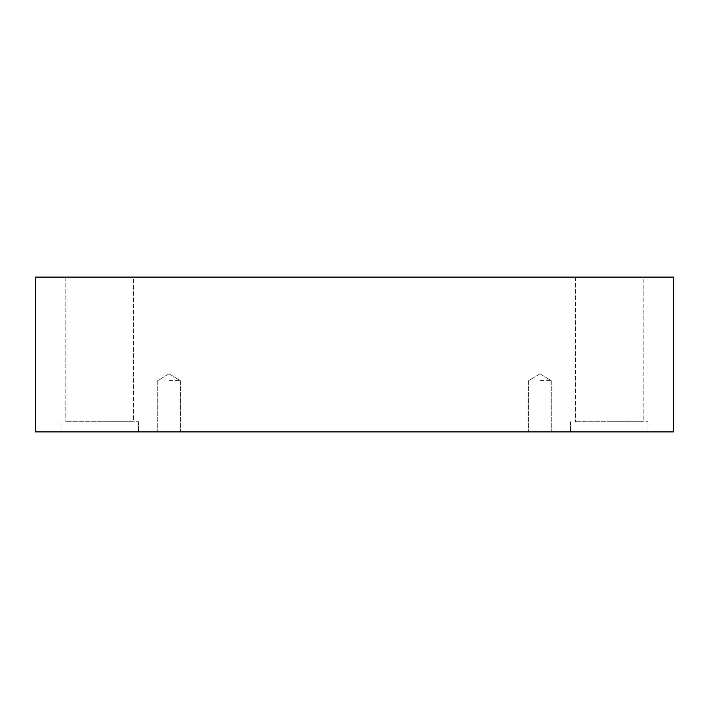 <?xml version="1.0" encoding="UTF-8"?>
<svg xmlns="http://www.w3.org/2000/svg" width="709" height="709" viewBox="0 0 709 709"><rect width="100%" height="100%" fill="white"/><g stroke="black" fill="none" stroke-linecap="round" stroke-linejoin="round"><path stroke-width="0.53" stroke-dasharray="3.54 2.66" d="M169.052 380.636L180.343 380.636L169.052 380.636M169.052 431.905L157.761 431.905L169.052 431.905M539.948 380.636L551.239 380.636L539.948 380.636M35.45 431.905L35.45 277.095L673.55 277.095L673.55 431.905L35.45 431.905M643.152 277.095L575.424 277.095L643.152 277.095L575.424 277.095L643.152 277.095L643.152 421.749L575.424 421.749L643.152 421.749L575.424 421.749L643.152 421.749L643.152 277.095M133.576 277.095L65.848 277.095L133.576 277.095L65.848 277.095L133.576 277.095L133.576 421.749L65.848 421.749L133.576 421.749L65.848 421.749L133.576 421.749L133.576 277.095M539.948 431.905L528.657 431.905L539.948 431.905M609.288 431.905L570.585 431.905L609.288 431.905M99.712 431.905L61.009 431.905L99.712 431.905M575.424 277.095L575.424 421.749L575.424 277.095M609.288 421.749L647.991 421.749L609.288 421.749M65.848 277.095L65.848 421.749L65.848 277.095M99.712 421.749L138.415 421.749L99.712 421.749M169.052 373.847L157.761 380.636L157.761 431.905L157.761 380.636L169.052 373.847L180.343 380.636L180.343 431.905L180.343 380.636L169.052 373.847M539.948 373.847L528.657 380.636L528.657 431.905L528.657 380.636L539.948 373.847L551.239 380.636L551.239 431.905L551.239 380.636L539.948 373.847M570.585 421.749L570.585 431.905L570.585 421.749M647.991 421.749L647.991 431.905L647.991 421.749M61.009 421.749L61.009 431.905L61.009 421.749M138.415 421.749L138.415 431.905L138.415 421.749"/><path stroke-width="1.06" d="M673.55 277.095L35.45 277.095L35.45 431.905L673.55 431.905L673.55 277.095"/></g></svg>
